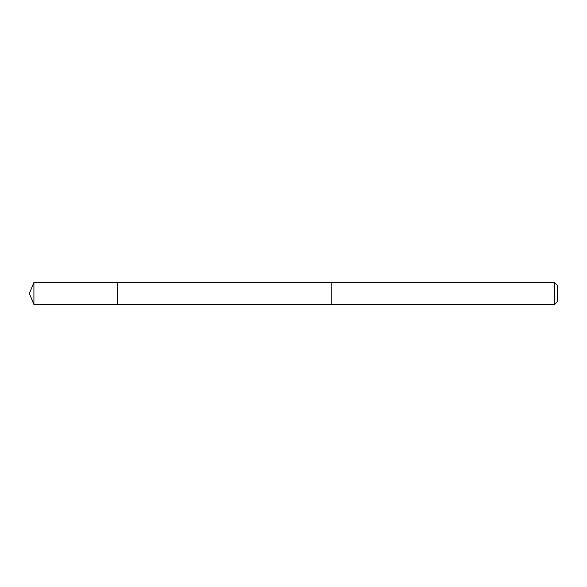 <?xml version="1.0" encoding="UTF-8"?>
<svg xmlns="http://www.w3.org/2000/svg" width="587" height="587" viewBox="0 0 587 587"><rect width="100%" height="100%" fill="white"/><g stroke="black" fill="none" stroke-linecap="round" stroke-linejoin="round"><path stroke-width="0.88" d="M117.422 286.207L117.422 282.494L33.914 282.494L33.914 304.506L117.422 304.506L117.422 282.494L331.237 282.501L331.237 304.499L117.422 304.506L117.422 286.207M331.237 282.494L331.237 304.506L554.473 304.506L554.473 282.494L331.237 282.494M554.473 282.494L557.65 285.671L557.65 301.329L554.473 304.506M117.422 304.506L33.914 304.506L29.35 293.5L33.914 304.506M29.35 293.5L33.914 282.494"/></g></svg>
